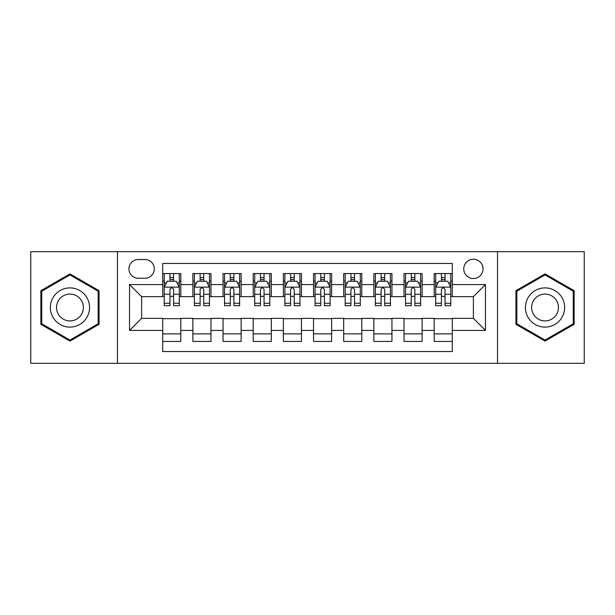 <?xml version="1.0" encoding="UTF-8"?>
<svg xmlns="http://www.w3.org/2000/svg" width="615" height="615" viewBox="0 0 615 615"><rect width="100%" height="100%" fill="white"/><g stroke="black" fill="none" stroke-linecap="round" stroke-linejoin="round"><path stroke-width="0.92" d="M473.396 259.238A9.656 9.656 0 0 0 463.748 268.893A9.656 9.656 0 0 0 473.396 278.541A9.656 9.656 0 0 0 483.052 268.893A9.656 9.656 0 0 0 473.396 259.238M497.527 363.304L584.25 363.304L584.25 251.696L497.527 251.696L497.527 363.304L117.473 363.304L117.473 251.696L30.75 251.696L30.75 363.304L117.473 363.304M452.286 273.567L434.19 273.567L434.19 284.576L422.121 284.576L422.121 296.638L434.19 296.638L434.19 284.576M422.121 284.576L422.121 273.567L404.024 273.567L404.024 284.576L391.955 284.576L391.955 296.638L404.024 296.638L404.024 284.576M391.955 284.576L391.955 273.567L373.858 273.567L373.858 284.576L361.797 284.576L361.797 296.638L373.858 296.638L373.858 284.576M361.797 284.576L361.797 273.567L343.693 273.567L343.693 284.576L331.631 284.576L331.631 296.638L343.693 296.638L343.693 284.576M331.631 284.576L331.631 273.567L313.535 273.567L313.535 284.576L301.465 284.576L301.465 296.638L313.535 296.638L313.535 284.576M301.465 284.576L301.465 273.567L283.369 273.567L283.369 284.576L271.307 284.576L271.307 296.638L283.369 296.638L283.369 284.576M271.307 284.576L271.307 273.567L253.203 273.567L253.203 284.576L241.142 284.576L241.142 296.638L253.203 296.638L253.203 284.576M241.142 284.576L241.142 273.567L223.045 273.567L223.045 284.576L210.976 284.576L210.976 296.638L223.045 296.638L223.045 284.576M210.976 284.576L210.976 273.567L192.879 273.567L192.879 296.638L180.81 296.638L180.81 273.567L162.714 273.567M162.714 341.433L180.81 341.433L180.81 318.362L192.879 318.362L192.879 341.433L210.976 341.433L210.976 318.362L223.045 318.362L223.045 330.424L210.976 330.424M223.045 330.424L223.045 341.433L241.142 341.433L241.142 318.362L253.203 318.362L253.203 330.424L241.142 330.424M253.203 330.424L253.203 341.433L271.307 341.433L271.307 318.362L283.369 318.362L283.369 330.424L271.307 330.424M283.369 330.424L283.369 341.433L301.465 341.433L301.465 318.362L313.535 318.362L313.535 330.424L301.465 330.424M313.535 330.424L313.535 341.433L331.631 341.433L331.631 318.362L343.693 318.362L343.693 330.424L331.631 330.424M343.693 330.424L343.693 341.433L361.797 341.433L361.797 318.362L373.858 318.362L373.858 330.424L361.797 330.424M373.858 330.424L373.858 341.433L391.955 341.433L391.955 318.362L404.024 318.362L404.024 330.424L391.955 330.424M404.024 330.424L404.024 341.433L422.121 341.433L422.121 318.362L434.19 318.362L434.19 330.424L422.121 330.424M138.283 278.241L144.917 278.241A9.348 9.348 0 0 0 154.273 268.893A9.348 9.348 0 0 0 144.917 259.538L138.283 259.538A9.348 9.348 0 0 0 128.935 268.893A9.348 9.348 0 0 0 138.283 278.241M497.527 251.696L117.473 251.696M452.286 284.576L452.286 263.458L162.714 263.458L162.714 296.638L141.604 296.638L141.604 318.362L162.714 318.362L162.714 351.542L452.286 351.542L452.286 318.362L473.396 318.362L473.396 296.638L452.286 296.638L452.286 284.576L485.466 284.576L485.466 330.424L452.286 330.424M162.714 330.424L129.534 330.424L129.534 284.576L162.714 284.576M434.19 330.424L434.19 341.433L452.286 341.433M162.714 281.109L164.22 281.109M169.955 281.109L173.576 281.109M179.303 281.109L180.81 281.109M162.714 296.338L164.22 296.338M169.955 296.338L173.576 296.338M179.303 296.338L180.81 296.338M162.714 318.662L180.81 318.662M162.714 333.891L180.81 333.891M192.879 296.338L194.386 296.338M200.121 296.338L203.734 296.338M209.469 296.338L210.976 296.338M192.879 281.109L194.386 281.109M200.121 281.109L203.734 281.109M209.469 281.109L210.976 281.109M192.879 318.662L210.976 318.662M192.879 333.891L210.976 333.891M223.045 318.662L241.142 318.662M223.045 333.891L241.142 333.891M223.045 281.109L224.552 281.109M230.279 281.109L233.9 281.109M239.635 281.109L241.142 281.109M223.045 296.338L224.552 296.338M230.279 296.338L233.9 296.338M239.635 296.338L241.142 296.338M253.203 318.662L271.307 318.662M253.203 333.891L271.307 333.891M253.203 281.109L254.718 281.109M260.445 281.109L264.066 281.109M269.793 281.109L271.307 281.109M253.203 296.338L254.718 296.338M260.445 296.338L264.066 296.338M269.793 296.338L271.307 296.338M283.369 318.662L301.465 318.662M283.369 333.891L301.465 333.891M283.369 281.109L284.876 281.109M290.611 281.109L294.231 281.109M299.959 281.109L301.465 281.109M283.369 296.338L284.876 296.338M290.611 296.338L294.231 296.338M299.959 296.338L301.465 296.338M313.535 318.662L331.631 318.662M313.535 333.891L331.631 333.891M313.535 281.109L315.041 281.109M320.769 281.109L324.389 281.109M330.124 281.109L331.631 281.109M313.535 296.338L315.041 296.338M320.769 296.338L324.389 296.338M330.124 296.338L331.631 296.338M343.693 318.662L361.797 318.662M343.693 333.891L361.797 333.891M343.693 281.109L345.207 281.109M350.934 281.109L354.555 281.109M360.282 281.109L361.797 281.109M343.693 296.338L345.207 296.338M350.934 296.338L354.555 296.338M360.282 296.338L361.797 296.338M373.858 318.662L391.955 318.662M373.858 333.891L391.955 333.891M373.858 281.109L375.365 281.109M381.1 281.109L384.721 281.109M390.448 281.109L391.955 281.109M373.858 296.338L375.365 296.338M381.1 296.338L384.721 296.338M390.448 296.338L391.955 296.338M404.024 318.662L422.121 318.662M404.024 333.891L422.121 333.891M404.024 281.109L405.531 281.109M411.266 281.109L414.879 281.109M420.614 281.109L422.121 281.109M404.024 296.338L405.531 296.338M411.266 296.338L414.879 296.338M420.614 296.338L422.121 296.338M434.19 318.662L452.286 318.662M434.19 333.891L452.286 333.891M434.19 281.109L435.697 281.109M441.424 281.109L445.045 281.109M450.78 281.109L452.286 281.109M434.19 296.338L435.697 296.338M441.424 296.338L445.045 296.338M450.78 296.338L452.286 296.338M141.604 296.638L129.534 284.576M141.604 318.362L129.534 330.424M485.466 284.576L473.396 296.638M485.466 330.424L473.396 318.362M69.964 341.11L99.069 324.305L99.069 290.695L69.964 273.89L40.851 290.695L40.851 324.305L69.964 341.11M574.149 290.695L545.036 273.89L515.931 290.695L515.931 324.305L545.036 341.11L574.149 324.305L574.149 290.695M173.576 277.488L169.955 277.488M179.303 303.233L173.576 303.233L173.576 305.693L179.303 305.693L179.303 287.29L176.29 281.255L167.242 281.255L164.22 287.29L164.22 305.693L169.955 305.693L169.955 303.233L164.22 303.233M164.22 287.29L164.22 273.567M179.303 287.29L179.303 273.567M169.955 281.255L169.955 273.567M173.576 273.567L173.576 281.255M173.576 303.233L173.576 289.55C172.369 287.228 171.162 287.228 169.955 289.55L169.955 303.233M69.964 287.897A19.603 19.603 0 0 0 50.353 307.5A19.603 19.603 0 0 0 69.964 327.103A19.603 19.603 0 0 0 89.567 307.5A19.603 19.603 0 0 0 69.964 287.897M69.964 294.078A13.422 13.422 0 0 0 56.542 307.5A13.422 13.422 0 0 0 69.964 320.922A13.422 13.422 0 0 0 83.386 307.5A13.422 13.422 0 0 0 69.964 294.078M98.162 323.782L69.964 340.064L41.759 323.782L41.759 291.218L69.964 274.936L98.162 291.218L98.162 323.782M528.054 297.698A19.603 19.603 0 0 0 535.235 324.482A19.603 19.603 0 0 0 562.018 317.302A19.603 19.603 0 0 0 554.838 290.518A19.603 19.603 0 0 0 528.054 297.698M533.413 300.789A13.422 13.422 0 0 0 538.325 319.124A13.422 13.422 0 0 0 556.66 314.211A13.422 13.422 0 0 0 551.747 295.877A13.422 13.422 0 0 0 533.413 300.789M573.241 291.218L573.241 323.782L545.036 340.064L516.838 323.782L516.838 291.218L545.036 274.936L573.241 291.218M203.734 277.488L200.121 277.488M209.469 303.233L203.734 303.233L203.734 305.693L209.469 305.693L209.469 287.29L206.456 281.255L197.4 281.255L194.386 287.29L194.386 305.693L200.121 305.693L200.121 303.233L194.386 303.233M194.386 287.29L194.386 273.567M209.469 287.29L209.469 273.567M200.121 281.255L200.121 273.567M203.734 273.567L203.734 281.255M203.734 303.233L203.734 289.55C202.535 287.228 201.328 287.228 200.121 289.55L200.121 303.233M233.9 277.488L230.279 277.488M239.635 303.233L233.9 303.233L233.9 305.693L239.635 305.693L239.635 287.29L236.614 281.255L227.565 281.255L224.552 287.29L224.552 305.693L230.279 305.693L230.279 303.233L224.552 303.233M224.552 287.29L224.552 273.567M239.635 287.29L239.635 273.567M230.279 281.255L230.279 273.567M233.9 273.567L233.9 281.255M233.9 303.233L233.9 289.55C232.693 287.228 231.486 287.228 230.279 289.55L230.279 303.233M264.066 277.488L260.445 277.488M269.793 303.233L264.066 303.233L264.066 305.693L269.793 305.693L269.793 287.29L266.779 281.255L257.731 281.255L254.718 287.29L254.718 305.693L260.445 305.693L260.445 303.233L254.718 303.233M254.718 287.29L254.718 273.567M269.793 287.29L269.793 273.567M260.445 281.255L260.445 273.567M264.066 273.567L264.066 281.255M264.066 303.233L264.066 289.55C262.859 287.228 261.652 287.228 260.445 289.55L260.445 303.233M294.231 277.488L290.611 277.488M299.959 303.233L294.231 303.233L294.231 305.693L299.959 305.693L299.959 287.29L296.945 281.255L287.897 281.255L284.876 287.29L284.876 305.693L290.611 305.693L290.611 303.233L284.876 303.233M284.876 287.29L284.876 273.567M299.959 287.29L299.959 273.567M290.611 281.255L290.611 273.567M294.231 273.567L294.231 281.255M294.231 303.233L294.231 289.55C293.024 287.228 291.818 287.228 290.611 289.55L290.611 303.233M324.389 277.488L320.769 277.488M330.124 303.233L324.389 303.233L324.389 305.693L330.124 305.693L330.124 287.29L327.103 281.255L318.055 281.255L315.041 287.29L315.041 305.693L320.769 305.693L320.769 303.233L315.041 303.233M315.041 287.29L315.041 273.567M330.124 287.29L330.124 273.567M320.769 281.255L320.769 273.567M324.389 273.567L324.389 281.255M324.389 303.233L324.389 289.55C323.19 287.228 321.983 287.228 320.769 289.55L320.769 303.233M354.555 277.488L350.934 277.488M360.282 303.233L354.555 303.233L354.555 305.693L360.282 305.693L360.282 287.29L357.269 281.255L348.221 281.255L345.207 287.29L345.207 305.693L350.934 305.693L350.934 303.233L345.207 303.233M345.207 287.29L345.207 273.567M360.282 287.29L360.282 273.567M350.934 281.255L350.934 273.567M354.555 273.567L354.555 281.255M354.555 303.233L354.555 289.55C353.348 287.228 352.141 287.228 350.934 289.55L350.934 303.233M384.721 277.488L381.1 277.488M390.448 303.233L384.721 303.233L384.721 305.693L390.448 305.693L390.448 287.29L387.435 281.255L378.386 281.255L375.365 287.29L375.365 305.693L381.1 305.693L381.1 303.233L375.365 303.233M375.365 287.29L375.365 273.567M390.448 287.29L390.448 273.567M381.1 281.255L381.1 273.567M384.721 273.567L384.721 281.255M384.721 303.233L384.721 289.55C383.514 287.228 382.307 287.228 381.1 289.55L381.1 303.233M414.879 277.488L411.266 277.488M420.614 303.233L414.879 303.233L414.879 305.693L420.614 305.693L420.614 287.29L417.6 281.255L408.545 281.255L405.531 287.29L405.531 305.693L411.266 305.693L411.266 303.233L405.531 303.233M405.531 287.29L405.531 273.567M420.614 287.29L420.614 273.567M411.266 281.255L411.266 273.567M414.879 273.567L414.879 281.255M414.879 303.233L414.879 289.55C413.68 287.228 412.473 287.228 411.266 289.55L411.266 303.233M445.045 277.488L441.424 277.488M450.78 303.233L445.045 303.233L445.045 305.693L450.78 305.693L450.78 287.29L447.758 281.255L438.71 281.255L435.697 287.29L435.697 305.693L441.424 305.693L441.424 303.233L435.697 303.233M435.697 287.29L435.697 273.567M450.78 287.29L450.78 273.567M441.424 281.255L441.424 273.567M445.045 273.567L445.045 281.255M445.045 303.233L445.045 289.55C443.838 287.228 442.631 287.228 441.424 289.55L441.424 303.233M192.879 330.424L180.81 330.424M192.879 284.576L180.81 284.576M179.226 287.136L164.297 287.136M164.22 282.915L166.411 282.915M177.12 282.915L179.303 282.915M169.955 294.285L164.22 294.285M179.303 294.285L173.576 294.285M173.576 279.41L169.955 279.41M209.392 287.136L194.463 287.136M194.386 282.915L196.577 282.915M207.286 282.915L209.469 282.915M200.121 294.285L194.386 294.285M209.469 294.285L203.734 294.285M203.734 279.41L200.121 279.41M239.558 287.136L224.629 287.136M224.552 282.915L226.735 282.915M237.444 282.915L239.635 282.915M230.279 294.285L224.552 294.285M239.635 294.285L233.9 294.285M233.9 279.41L230.279 279.41M269.724 287.136L254.787 287.136M254.718 282.915L256.901 282.915M267.61 282.915L269.793 282.915M260.445 294.285L254.718 294.285M269.793 294.285L264.066 294.285M264.066 279.41L260.445 279.41M299.882 287.136L284.953 287.136M284.876 282.915L287.067 282.915M297.775 282.915L299.959 282.915M290.611 294.285L284.876 294.285M299.959 294.285L294.231 294.285M294.231 279.41L290.611 279.41M330.047 287.136L315.118 287.136M315.041 282.915L317.225 282.915M327.933 282.915L330.124 282.915M320.769 294.285L315.041 294.285M330.124 294.285L324.389 294.285M324.389 279.41L320.769 279.41M360.213 287.136L345.276 287.136M345.207 282.915L347.39 282.915M358.099 282.915L360.282 282.915M350.934 294.285L345.207 294.285M360.282 294.285L354.555 294.285M354.555 279.41L350.934 279.41M390.371 287.136L375.442 287.136M375.365 282.915L377.556 282.915M388.265 282.915L390.448 282.915M381.1 294.285L375.365 294.285M390.448 294.285L384.721 294.285M384.721 279.41L381.1 279.41M420.537 287.136L405.608 287.136M405.531 282.915L407.714 282.915M418.423 282.915L420.614 282.915M411.266 294.285L405.531 294.285M420.614 294.285L414.879 294.285M414.879 279.41L411.266 279.41M450.703 287.136L435.774 287.136M435.697 282.915L437.88 282.915M448.589 282.915L450.78 282.915M441.424 294.285L435.697 294.285M450.78 294.285L445.045 294.285M445.045 279.41L441.424 279.41"/></g></svg>
